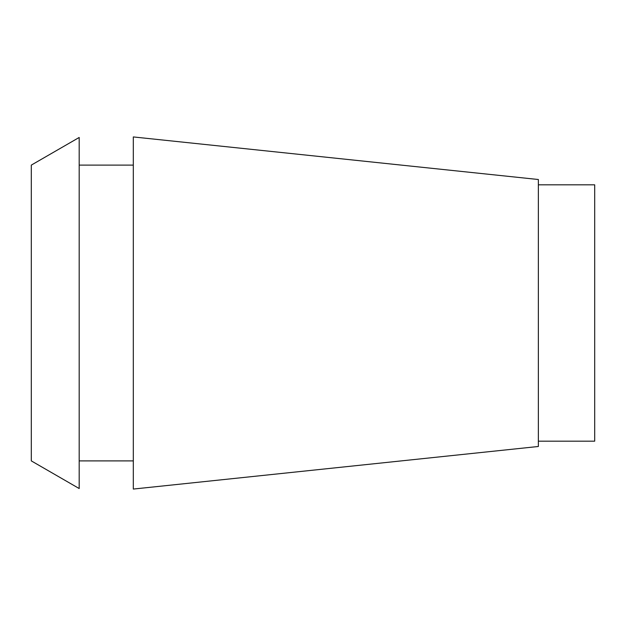 <?xml version="1.0" encoding="UTF-8"?>
<svg xmlns="http://www.w3.org/2000/svg" width="626" height="626" viewBox="0 0 626 626"><rect width="100%" height="100%" fill="white"/><g stroke="black" fill="none" stroke-linecap="round" stroke-linejoin="round"><path stroke-width="0.94" d="M538.36 441.173L594.7 441.173L594.7 184.826L538.36 184.826M538.36 446.487L538.36 179.513L133.315 136.938L133.315 489.062L538.36 446.487M133.315 165.107L79.189 165.107M133.315 460.892L79.189 460.892M79.189 488.538L79.189 137.462L31.3 165.107L31.3 460.892L79.189 488.538"/></g></svg>
